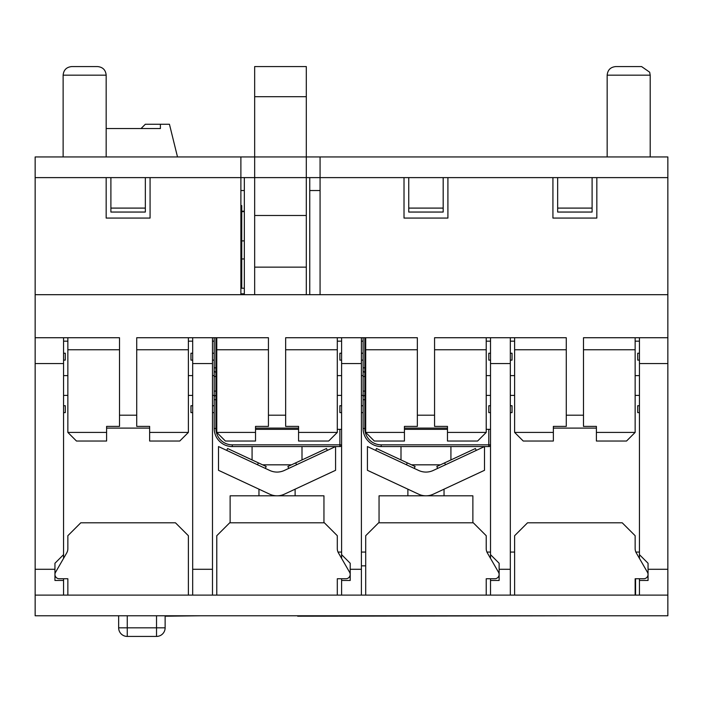 <?xml version="1.0" encoding="UTF-8"?>
<svg xmlns="http://www.w3.org/2000/svg" width="703" height="703" viewBox="0 0 703 703"><rect width="100%" height="100%" fill="white"/><g stroke="black" fill="none" stroke-linecap="round" stroke-linejoin="round"><path stroke-width="1.05" d="M118.649 615.766L118.649 627.823A8.612 8.612 0 0 0 127.261 636.426L156.523 636.426L127.261 636.426L127.261 627.823L118.649 627.823A8.612 8.612 0 0 0 127.261 636.426M165.135 627.823A8.612 8.612 0 0 1 156.523 636.426A8.612 8.612 0 0 0 165.135 627.823L165.135 615.766L165.135 627.823L156.523 627.823L156.523 636.426A8.612 8.612 0 0 0 165.135 627.823M320.076 190.531L309.751 190.531M244.328 190.531L240.883 190.531M244.328 293.828L240.883 293.828M241.744 211.19L244.328 211.19M244.328 258.959L241.744 258.959L241.744 288.23L244.328 288.23M241.744 240.883L244.328 240.883M244.328 211.621L241.744 211.621M169.441 124.246L177.507 156.954L169.441 124.246L160.398 124.246L160.398 128.552L106.171 128.552L141.031 128.552L145.336 124.246L160.398 124.246L160.398 128.552M639.44 558.384L639.44 554.649L648.052 563.261L648.052 580.476L639.44 580.476L639.44 595.107L510.316 595.107L510.316 569.289L499.13 569.289L499.13 580.476L490.518 580.476L490.518 595.107L361.404 595.107L361.404 569.289L350.208 569.289L350.208 580.476L341.596 580.476L341.596 595.107L212.482 595.107L212.482 569.289L192.684 569.289L192.684 595.107L63.56 595.107L63.56 580.476L54.948 580.476L54.948 569.289L35.15 569.289L35.15 595.107L63.56 595.107M35.15 595.107L35.15 615.766L667.85 615.766L667.85 569.289L648.052 569.289M593.525 615.766L629.378 615.766M297.677 615.766L259.082 615.766M577.031 615.766L297.677 616.197M255.321 615.766L235.725 615.766M201.286 615.766L165.53 616.197M231.419 615.766L204.933 615.766M635.574 595.107L635.574 578.754L639.44 578.754L639.44 580.476M361.404 565.845L365.701 565.845L361.404 565.845M514.622 595.107L514.622 535.712L527.54 522.804L622.225 522.804L635.143 535.712L635.143 548.63A8.612 8.612 0 0 0 636.294 552.927L647.472 572.304A4.306 4.306 0 0 1 643.746 578.754L635.143 578.754L635.143 595.107M365.701 595.107L365.701 535.712L378.618 522.804L473.304 522.804L486.221 535.712L486.221 548.63A8.612 8.612 0 0 0 487.372 552.927L498.55 572.304A4.306 4.306 0 0 1 494.824 578.754L486.221 578.754L486.221 595.107M216.779 595.107L216.779 535.712L229.696 522.804L324.382 522.804L337.299 535.712L337.299 548.63A8.612 8.612 0 0 0 338.451 552.927L349.628 572.304A4.306 4.306 0 0 1 345.902 578.754L337.299 578.754L337.299 595.107M67.857 595.107L67.857 578.754L59.254 578.754A4.306 4.306 0 0 1 55.528 572.304L66.706 552.927A8.612 8.612 0 0 0 67.857 548.63L67.857 535.712L80.775 522.804L175.46 522.804L188.378 535.712L188.378 595.107M636.294 552.927A8.612 8.612 0 0 1 635.855 552.066L639.44 552.066M338.451 552.927A8.612 8.612 0 0 1 338.011 552.066L341.596 552.066M341.596 595.107L361.404 595.107M490.518 595.107L510.316 595.107M639.44 595.107L667.85 595.107M241.744 278.757L240.883 278.757L241.744 278.757L241.744 205.592L240.883 205.592M212.482 353.222L214.204 353.222L214.204 337.73L214.204 370.437A1.722 1.722 0 0 0 215.918 372.159L216.779 372.159M214.204 353.222L214.204 397.125A1.722 1.722 0 0 1 215.918 395.402L215.918 337.73M212.482 405.728L214.204 405.728L214.204 397.125L214.204 428.479A18.076 18.076 0 0 0 232.28 446.563L339.883 446.563L339.883 444.841L232.28 444.841A16.354 16.354 0 0 1 215.918 428.479L215.918 395.402L216.779 395.402M335.577 446.563L335.577 470.307L284.32 494.209A17.215 17.215 0 0 1 269.767 494.209L218.501 470.307L218.501 446.563L269.767 470.465A17.215 17.215 0 0 0 284.32 470.465L335.577 446.563L302 446.563L302 459.938M253.801 446.563L302 446.563M262.579 464.832L291.499 464.832M230.127 522.804L230.127 495.817L323.951 495.817L323.951 522.804M215.918 428.479L214.204 428.479L214.204 412.617L212.482 412.617M341.596 444.841A1.722 1.722 0 0 1 339.883 446.563A1.722 1.722 0 0 0 341.596 444.841L339.883 444.841L339.883 429.34L337.299 429.34M298.564 429.34L255.523 429.34M341.596 429.34L339.883 429.34M214.204 405.728L214.204 412.617M214.204 395.402L212.482 395.402M214.204 341.166L212.482 341.166M320.076 294.689L320.076 177.613L667.85 177.613L667.85 156.954L320.076 156.954L320.076 177.613L306.306 177.613L306.306 294.689M254.662 294.689L254.662 177.613L240.883 177.613L240.883 156.954L254.662 156.954L254.662 66.574L306.306 66.574L306.306 156.954L320.076 156.954M240.883 156.954L35.15 156.954L35.15 177.613L240.883 177.613L240.883 294.689M341.596 580.476L341.596 578.754M341.596 558.384L341.596 363.548L361.404 363.548L361.404 337.73L341.596 337.73L341.596 363.548M363.117 337.73L363.117 370.437A1.722 1.722 0 0 0 364.839 372.159L365.701 372.159M363.117 370.437L363.117 397.125A1.722 1.722 0 0 1 364.839 395.402L364.839 337.73M365.701 399.708L363.117 399.708L363.117 397.125L363.117 428.479A18.076 18.076 0 0 0 381.202 446.563L488.796 446.563L484.499 446.563L484.499 470.307L433.233 494.209A17.215 17.215 0 0 1 418.68 494.209L367.423 470.307L367.423 446.563L418.68 470.465A17.215 17.215 0 0 0 433.233 470.465L484.499 446.563L488.796 446.563L484.499 446.563L488.796 446.563L484.499 446.563L488.796 446.563L484.499 446.563L488.796 446.563L488.796 444.841L381.202 444.841A16.354 16.354 0 0 1 364.839 428.479L364.839 395.402L365.701 395.402M411.501 464.832L440.421 464.832M379.049 522.804L379.049 495.817L472.873 495.817L472.873 522.804M365.701 391.096L363.117 391.096L363.117 376.465L365.701 376.465M364.839 428.479L363.117 428.479L363.117 412.617L361.404 412.617M490.518 444.841A1.722 1.722 0 0 1 488.796 446.563A1.722 1.722 0 0 0 490.518 444.841L488.796 444.841L488.796 429.34L486.221 429.34M447.477 429.34L404.436 429.34M490.518 429.34L488.796 429.34M361.404 405.728L363.117 405.728L363.117 412.617M361.404 552.066L365.701 552.066M486.933 552.066L490.518 552.066M363.117 395.402L361.404 395.402M363.117 341.166L361.404 341.166M490.518 580.476L490.518 578.754M490.518 558.384L490.518 363.548L510.316 363.548L510.316 337.73L490.518 337.73L490.518 363.548M192.684 595.107L212.482 595.107M54.948 569.289L54.948 563.261L63.56 554.649L63.56 337.73L35.15 337.73L35.15 363.548L63.56 363.548M35.15 363.548L35.15 569.289M639.44 363.548L667.85 363.548L667.85 337.73L639.44 337.73L639.44 554.649M667.85 363.548L667.85 569.289M361.404 569.289L361.404 363.548M510.316 569.289L510.316 363.548M499.13 569.289L499.13 563.261L490.518 554.649M192.684 363.548L212.482 363.548L212.482 337.73L192.684 337.73L192.684 569.289M244.328 177.613L244.328 294.689M309.751 177.613L309.751 294.689M341.596 341.166L337.299 341.166M110.898 177.613L110.898 212.051L145.336 212.051L145.336 177.613M145.336 212.051L110.898 212.051M192.684 341.166L188.378 341.166M408.742 177.613L408.742 212.051L443.18 212.051L443.18 177.613M443.18 212.051L408.742 212.051M557.664 177.613L557.664 212.051L592.102 212.051L592.102 177.613M63.56 554.649L63.56 558.384M63.56 578.754L63.56 580.476M212.482 569.289L212.482 363.548M639.44 341.166L635.143 341.166M350.208 569.289L350.208 563.261L341.596 554.649M510.316 552.066L514.622 552.066M63.56 405.728L65.282 405.728L65.282 412.617L63.56 412.617M63.56 353.222L65.282 353.222L65.282 360.112L63.56 360.112M192.684 412.617L190.961 412.617L190.961 405.728L192.684 405.728M192.684 360.112L190.961 360.112L190.961 353.222L192.684 353.222M214.204 360.112L212.482 360.112M341.596 412.617L339.883 412.617L339.883 405.728L341.596 405.728M341.596 360.112L339.883 360.112L339.883 353.222L341.596 353.222M361.404 353.222L363.117 353.222M363.117 360.112L361.404 360.112M490.518 412.617L488.796 412.617L488.796 405.728L490.518 405.728M490.518 360.112L488.796 360.112L488.796 353.222L490.518 353.222M67.857 341.166L63.56 341.166M490.518 341.166L486.221 341.166M63.56 375.604L67.857 375.604M67.857 395.402L63.56 395.402M188.378 375.604L192.684 375.604M192.684 395.402L188.378 395.402M212.482 375.604L214.204 375.604M337.299 375.604L341.596 375.604M341.596 395.402L337.299 395.402M361.404 375.604L363.117 375.604M486.221 375.604L490.518 375.604M490.518 395.402L486.221 395.402M510.316 405.728L512.039 405.728L512.039 412.617L510.316 412.617M510.316 353.222L512.039 353.222L512.039 360.112L510.316 360.112M639.44 412.617L637.718 412.617L637.718 405.728L639.44 405.728M639.44 360.112L637.718 360.112L637.718 353.222L639.44 353.222M514.622 341.166L510.316 341.166M510.316 375.604L514.622 375.604M514.622 395.402L510.316 395.402M635.143 375.604L639.44 375.604M639.44 395.402L635.143 395.402M298.564 432.415L298.564 441.027L328.688 441.027L337.299 432.415L298.564 432.415L298.564 426.387L285.646 426.387L285.646 337.73L341.596 337.73M361.404 337.73L417.354 337.73L417.354 426.387L404.436 426.387L404.436 432.415L365.701 432.415L374.312 441.027L404.436 441.027L404.436 432.415M447.477 432.415L447.477 441.027L477.609 441.027L486.221 432.415L447.477 432.415L447.477 426.387L434.568 426.387L434.568 337.73L490.518 337.73M510.316 337.73L566.275 337.73L566.275 426.387L553.358 426.387L553.358 432.415L514.622 432.415L523.234 441.027L553.358 441.027L553.358 432.415M63.56 337.73L67.857 337.73L67.857 432.415L106.601 432.415L106.601 426.387L119.51 426.387L119.51 415.201L136.725 415.201L136.725 337.73L192.684 337.73M212.482 337.73L268.432 337.73L268.432 426.387L255.523 426.387L255.523 432.415L216.779 432.415L225.391 441.027L255.523 441.027L255.523 432.415M596.399 432.415L596.399 441.027L626.531 441.027L635.143 432.415L596.399 432.415L596.399 426.387L583.49 426.387L583.49 337.73L639.44 337.73M150.073 177.613L150.073 218.071L106.171 218.071L106.171 177.613M447.908 177.613L447.908 218.071L404.014 218.071L404.014 177.613M596.829 177.613L596.829 218.071L552.927 218.071L552.927 177.613M667.85 337.73L667.85 294.689L35.15 294.689L35.15 337.73M306.306 156.954L306.306 177.613L254.662 177.613L254.662 156.954L306.306 156.954M306.306 267.14L254.662 267.14M306.306 215.487L254.662 215.487M306.306 96.698L254.662 96.698M607.164 156.954L607.164 75.177L650.205 75.177L649.669 72.198L641.593 66.574L615.766 66.574C610.538 67.084 607.673 69.948 607.164 75.177M641.593 66.574L615.766 66.574M63.129 156.954L63.129 75.177L106.171 75.177C105.661 69.948 102.787 67.084 97.559 66.574L71.732 66.574C66.504 67.084 63.639 69.948 63.129 75.177M667.85 294.689L667.85 177.613M635.143 432.415L635.143 337.73M514.622 337.73L514.622 432.415M486.221 432.415L486.221 337.73M365.701 337.73L365.701 432.415M337.299 432.415L337.299 337.73M216.779 337.73L216.779 432.415M583.49 415.201L566.275 415.201M553.358 428.109L596.399 428.109M404.436 428.109L447.477 428.109M434.568 415.201L417.354 415.201M255.523 428.109L298.564 428.109M285.646 415.201L268.432 415.201M136.725 415.201L136.725 426.387L149.642 426.387L149.642 441.027L179.766 441.027L188.378 432.415L188.378 337.73M149.642 432.415L188.378 432.415M67.857 432.415L76.469 441.027L106.601 441.027L106.601 432.415M67.857 337.73L119.51 337.73L119.51 415.201M149.642 428.109L106.601 428.109M35.15 177.613L35.15 294.689M288.766 468.391L287.896 466.511L295.691 462.873L326.482 448.523L327.352 450.395M265.312 468.391L266.191 466.511L227.596 448.523L226.726 450.395M437.688 468.391L436.809 466.511L475.404 448.523L476.274 450.395M414.234 468.391L415.104 466.511L407.309 462.873L376.518 448.523L375.648 450.395M156.523 615.766L156.523 627.823L127.261 627.823L127.261 615.766M214.204 367.854L216.779 367.854M214.204 376.465L216.779 376.465M214.204 391.096L216.779 391.096M214.204 397.125A1.722 1.722 0 0 1 215.918 395.402M214.204 399.708L216.779 399.708M232.28 446.563L232.28 444.841M363.117 367.854L365.701 367.854M363.117 397.125A1.722 1.722 0 0 1 364.839 395.402M381.202 446.563L381.202 444.841M145.336 208.097L110.898 208.097M443.18 208.097L408.742 208.097M592.102 208.097L557.664 208.097M583.49 349.751L635.143 349.751M514.622 349.751L566.275 349.751M434.568 349.751L486.221 349.751M365.701 349.751L417.354 349.751M285.646 349.751L337.299 349.751M216.779 349.751L268.432 349.751M67.857 349.751L119.51 349.751M136.725 349.751L188.378 349.751M296.569 464.753L295.691 462.873M257.509 464.753L258.388 462.873M445.491 464.753L444.612 462.873M406.431 464.753L407.309 462.873M252.078 446.563L252.078 459.938M258.959 489.174L258.959 495.817M295.119 489.174L295.119 495.817M401 446.563L401 459.938M450.922 446.563L450.922 459.938M407.881 489.174L407.881 495.817M444.041 489.174L444.041 495.817M650.205 156.954L650.205 75.177M106.171 156.954L106.171 75.177"/></g></svg>
